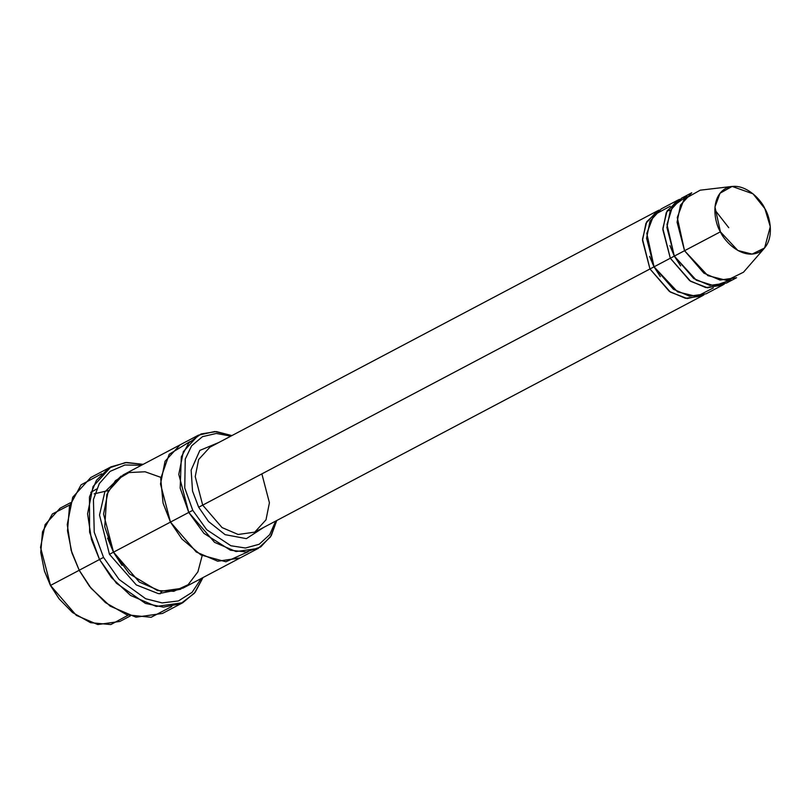 <?xml version="1.0" encoding="UTF-8"?>
<svg xmlns="http://www.w3.org/2000/svg" width="811" height="811" viewBox="0 0 811 811"><rect width="100%" height="100%" fill="white"/><g stroke="black" fill="none" stroke-linecap="round" stroke-linejoin="round"><path stroke-width="1.22" d="M261.953 474.212L269.424 502.759L265.998 519.831L254.745 532.138L238.17 534.479L222.062 527.586L202.699 505.131L198.685 507.24L208.539 521.534L225.113 534.652L246.382 538.646L263.687 527.424L246.382 538.646L225.113 534.652L208.539 521.534L198.685 507.24L192.531 491.081L191.143 470.106L199.851 450.409L218.838 442.492L199.851 450.409L191.143 470.106L192.531 491.081L198.685 507.24L653.98 266.86L649.976 268.958L670.342 292.082L687.231 298.56L704.009 294.798L702.032 295.964L685.447 298.306L669.349 291.413L649.976 268.958L642.505 240.421L645.931 223.339L657.184 211.032L659.272 210.059L646.732 221.727L642.515 239.225L649.976 268.958L202.699 505.131L222.062 527.586L238.17 534.479L254.745 532.138L702.032 295.964M71.926 552.92L79.204 570.234L71.926 552.92L67.506 530.84L69.493 506.257L81.08 484.836L101.73 473.776M103.534 557.39L94.228 532.188L93.437 499.505L99.297 483.63L110.114 471.384L124.874 464.997L141.449 465.25L124.874 464.997L110.114 471.384L99.297 483.63L93.437 499.505L94.228 532.188L103.534 557.39L119.075 579.449L145.686 598.741L162.159 602.918L178.44 600.941L192.085 592.344L201.24 578.496L192.085 592.344L178.44 600.941L162.159 602.918L145.686 598.741L119.075 579.449L103.534 557.39L99.53 559.499L103.534 557.39M143.172 464.338L125.31 462.584L108.877 468.069L96.458 480.335L89.443 497.021L89.615 532.269L99.53 559.499L91.44 539.497L87.578 513.829L93.052 486.509L111.056 466.812L126.587 462.473L143.172 464.338M192.765 510.332L184.746 487.958L185.253 459.077L191.629 445.817L202.456 436.673L216.304 433.449L230.841 436.156L216.304 433.449L202.456 436.673L191.629 445.817L185.253 459.077L184.746 487.958L192.765 510.332L206.693 529.705L230.882 545.752L245.49 548.023L259.206 544.252L269.718 534.631L275.689 521.088L269.718 534.631L259.206 544.252L245.49 548.023L230.882 545.752L206.693 529.705L192.765 510.332L188.76 512.43L192.765 510.332M231.895 435.598L216.344 431.584L201.087 433.926L188.791 442.968L181.319 456.907L180.174 488.151L188.76 512.43L178.795 474.374L183.357 451.605L198.36 435.203L214.793 431.513L231.895 435.598M44.443 571.005L50.505 585.43L44.443 571.005L40.753 552.463L42.496 531.823L52.38 513.961L69.858 504.949M70.567 502.678L60.115 508.203L45.112 524.605L40.55 547.374L50.505 585.43L79.154 570.305L50.505 585.43L76.325 615.367L97.796 624.561L119.906 621.439L130.358 615.914M732.151 186.429L700.187 190.19L684.038 199.263L677.276 217.561L684.535 250.711L677.073 222.163L680.49 205.092L691.742 192.785L681.575 198.158L670.322 210.454L666.906 227.536L674.377 256.083L720.411 231.814L714.967 206.957L720.036 193.231L732.151 186.429L753.034 193.839L764.854 208.63C760.85 198.837 742.562 180.194 725.896 188.334C709.676 197.357 714.623 222.954 720.411 231.814C724.416 241.607 742.694 260.26 759.37 252.109C775.59 243.097 770.643 217.49 764.854 208.63L770.288 226.654L764.621 247.943L752.132 254.107L737.878 250.498L720.411 231.814L684.535 250.711L707.831 275.618L726.838 280.434L743.494 272.212L764.621 247.943M680.652 265.896L674.316 256.124L670.312 258.233L662.84 229.685L666.257 212.604L677.509 200.297L679.598 199.324L667.058 210.992L662.851 228.489L670.312 258.233L674.316 256.124L669.957 245.652M670.312 258.233L690.668 281.346L707.567 287.824L724.335 284.063L722.358 285.229L705.773 287.57L689.674 280.677L670.312 258.233L654.041 266.819L670.312 258.233M731.177 279.775L714.339 285.857L696.284 280.18L674.316 256.124L666.987 224.515L672.512 206.521L686.998 196.1M660.316 276.632L654.041 266.819L673.414 289.263L689.512 296.167L706.097 293.825L722.358 285.229M713.366 287.885L696.761 296.502L677.59 291.859L654.041 266.819L646.803 233.375L653.808 215.037L670.251 206.237M111.056 466.812L90.731 477.547L72.726 497.244L67.252 524.565L71.104 550.233L79.204 570.234L99.53 559.499L79.204 570.234L91.126 588.32L110.184 606.162L135.954 617.191L162.484 613.44L182.81 602.705L156.28 606.456L130.52 595.426L111.452 577.584L99.53 559.499L116.389 583.21L145.473 603.435L163.285 607.135L180.488 603.83L194.326 593.348L202.973 577.584L195.157 592.324L182.81 602.705M109.465 554.298L113.469 552.2L107.599 538.109L113.469 552.2L109.465 554.298L136.278 584.913L158.54 593.693L180.863 589.161L158.54 593.693L136.278 584.913L109.465 554.298L99.51 515.046L104.852 491.851L121.143 476.067L104.852 491.851L99.51 515.046L109.465 554.298M121.985 565.358L113.469 552.2L121.985 565.358M202.172 555.667L197.904 571.826L188.132 584.711L173.777 591.31L157.456 590.57L129.456 573.833L113.53 552.159L188.76 512.43L170.462 522.091L160.497 484.035L165.059 461.266L180.062 444.864L165.059 461.266L160.507 484.035L170.462 522.091L113.53 552.159L139.35 582.095L160.821 591.28L182.931 588.168L239.863 558.1L217.754 561.222L196.282 552.038L170.462 522.102L181.928 539.001L200.925 554.967L225.874 561.78L248.196 551.723M198.36 435.203L180.458 444.651M180.062 444.864L123.14 474.922L108.137 491.324L103.575 514.093L113.53 552.159L104.751 526.836L106.839 494.457L115.436 480.639L128.959 472.56L145.078 471.769L160.821 477.355M209.907 447.206L198.644 459.513L195.228 476.594L202.699 505.131L195.228 476.594L198.644 459.513L209.907 447.206L657.184 211.032M677.509 200.297L661.249 208.893L649.996 221.19L646.58 238.272L654.041 266.819M240.249 557.897L217.754 561.222L196.282 552.027L170.462 522.091L163.082 503.134L160.71 478.571L169.195 454.272L190.027 441.579L169.195 454.272L160.71 478.561L163.072 503.134L170.462 522.102L181.928 539.001L200.925 554.967L225.874 561.78L248.186 551.723M276.744 520.53L270.479 536.943L258.151 548.439L236.052 551.561L214.58 542.366L188.76 512.43L203.936 533.364L230.456 550.223L246.25 551.967L260.706 546.938L271.279 535.635L276.744 520.53M89.392 586.14L79.143 570.275M649.621 256.388L653.98 266.86M736.591 277.717L720.006 280.059L703.907 273.165L684.535 250.711L674.377 256.083L693.74 278.538L709.848 285.431L726.423 283.09L736.591 277.717M90.741 492.419L96.641 489.003M58.96 598.64L50.444 585.471L44.575 571.39M50.505 585.43L59.203 598.954L50.505 585.43M128.087 615.225L110.833 624.571L90.528 622.676L72.473 612.498L59.203 598.954M171.81 606.486L151.079 617.293L126.881 614.809L105.42 602.593L89.636 586.465M94.137 493.858L108.512 490.523M161.794 591.442L160.031 593.855M714.815 209.846L728.765 227.719M667.24 210.657L670.352 210.394M258.151 548.439L239.853 558.1"/></g></svg>
